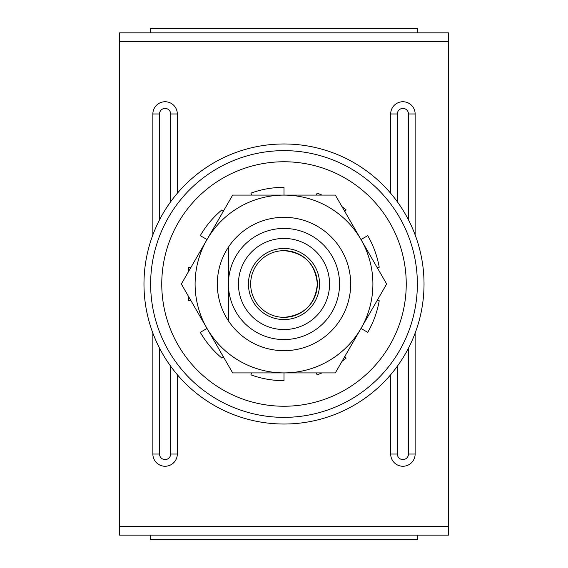 <?xml version="1.0" encoding="UTF-8"?>
<svg xmlns="http://www.w3.org/2000/svg" width="568" height="568" viewBox="0 0 568 568"><rect width="100%" height="100%" fill="white"/><g stroke="black" fill="none" stroke-linecap="round" stroke-linejoin="round"><path stroke-width="0.85" d="M284 417.359A133.359 133.359 0 0 0 417.359 284A133.359 133.359 0 0 0 284 150.641A133.359 133.359 0 0 0 150.641 284A133.359 133.359 0 0 0 284 417.359M284 143.974A140.026 140.026 0 0 1 424.026 284A140.026 140.026 0 0 1 284 424.026A140.026 140.026 0 0 1 143.974 284A140.026 140.026 0 0 1 284 143.974M284 317.342A33.342 33.342 0 0 0 317.342 284C315.361 263.751 304.249 252.639 284 250.658A33.342 33.342 0 0 0 250.658 284A33.342 33.342 0 0 0 284 317.342C304.249 315.361 315.361 304.249 317.342 284A33.342 33.342 0 0 0 284 250.658M284 248.436A35.564 35.564 0 0 0 248.436 284A35.564 35.564 0 0 0 284 319.564A35.564 35.564 0 0 0 319.564 284A35.564 35.564 0 0 0 284 248.436M284 238.439A45.561 45.561 0 0 0 238.439 284A45.561 45.561 0 0 0 284 329.561A45.561 45.561 0 0 0 329.561 284A45.561 45.561 0 0 0 284 238.439M284 339.565A55.565 55.565 0 0 0 339.565 284A55.565 55.565 0 0 0 284 228.435A55.565 55.565 0 0 0 228.435 284A55.565 55.565 0 0 0 284 339.565M284 217.324A66.676 66.676 0 0 1 350.676 284A66.676 66.676 0 0 1 228.435 320.856L228.435 247.144A66.676 66.676 0 0 1 284 217.324M284 406.241A122.241 122.241 0 0 0 406.241 284A122.241 122.241 0 0 0 284 161.759A122.241 122.241 0 0 0 161.759 284A122.241 122.241 0 0 0 284 406.241M377.173 300.429L379.218 300.791A96.681 96.681 0 0 1 367.73 332.344L360.992 328.453A88.906 88.906 0 0 0 284 195.094L284 187.319A96.681 96.681 0 0 0 250.935 193.148L251.638 195.094M223.189 211.523L221.854 209.933A96.681 96.681 0 0 0 200.27 235.656L207.008 239.547A88.906 88.906 0 0 0 284 372.906L284 380.681A96.681 96.681 0 0 1 250.935 374.852L251.638 372.906M190.827 267.571L188.782 267.209A96.681 96.681 0 0 0 188.008 272.455M188.008 295.545A96.681 96.681 0 0 0 188.782 300.791L190.827 300.429M284 372.906A88.906 88.906 0 0 0 360.992 328.453L335.326 372.906L232.674 372.906L207.008 328.453L200.27 332.344A96.681 96.681 0 0 0 221.854 358.067L223.189 356.477M316.362 372.906L317.065 374.852A96.681 96.681 0 0 0 321.999 372.906M341.993 361.354A96.681 96.681 0 0 0 346.146 358.067L344.811 356.477M377.173 267.571L379.218 267.209A96.681 96.681 0 0 0 367.73 235.656L360.992 239.547L386.659 284L360.992 328.453M344.811 211.523L346.146 209.933A96.681 96.681 0 0 0 341.993 206.645M321.999 195.094A96.681 96.681 0 0 0 317.065 193.148L316.362 195.094M228.435 247.144A66.676 66.676 0 0 0 228.435 320.856M284 195.094A88.906 88.906 0 0 0 207.008 239.547L232.674 195.094L335.326 195.094L360.992 239.547M207.008 328.453L181.341 284L207.008 239.547M417.359 32.845L417.359 28.4L150.641 28.4L150.641 32.845M150.641 535.155L150.641 539.6L417.359 539.6L417.359 535.155M159.537 219.851L159.537 113.969A5.559 5.559 0 0 1 165.089 108.417A5.559 5.559 0 0 1 170.648 113.969L170.648 201.796M408.463 219.851L408.463 113.969A5.559 5.559 0 0 0 402.911 108.417A5.559 5.559 0 0 0 397.351 113.969L397.351 201.796M448.471 526.266L448.471 41.734L119.528 41.734L119.528 526.266L448.471 526.266L448.471 535.155L119.528 535.155L119.528 526.266M119.528 41.734L119.528 32.845L448.471 32.845L448.471 41.734M170.648 366.204L170.648 454.031A5.559 5.559 0 0 1 165.089 459.583A5.559 5.559 0 0 1 159.537 454.031L159.537 348.149M397.351 366.204L397.351 454.031A5.559 5.559 0 0 0 402.911 459.583A5.559 5.559 0 0 0 408.463 454.031L408.463 348.149M152.863 234.904L152.863 113.969A12.226 12.226 0 0 1 165.089 101.743A12.226 12.226 0 0 1 177.315 113.969L177.315 193.305M152.863 113.969L159.537 113.969M397.351 113.969L390.685 113.969A12.226 12.226 0 0 1 402.911 101.743A12.226 12.226 0 0 1 415.137 113.969L415.137 234.904M390.685 193.305L390.685 113.969M415.137 333.096L415.137 454.031A12.226 12.226 0 0 1 402.911 466.257A12.226 12.226 0 0 1 390.685 454.031L390.685 374.695M177.315 374.695L177.315 454.031A12.226 12.226 0 0 1 165.089 466.257A12.226 12.226 0 0 1 152.863 454.031L152.863 333.096M397.351 454.031L390.685 454.031M408.463 454.031L415.137 454.031M177.315 454.031L170.648 454.031M408.463 113.969L415.137 113.969M152.863 454.031L159.537 454.031M177.315 113.969L170.648 113.969"/></g></svg>

